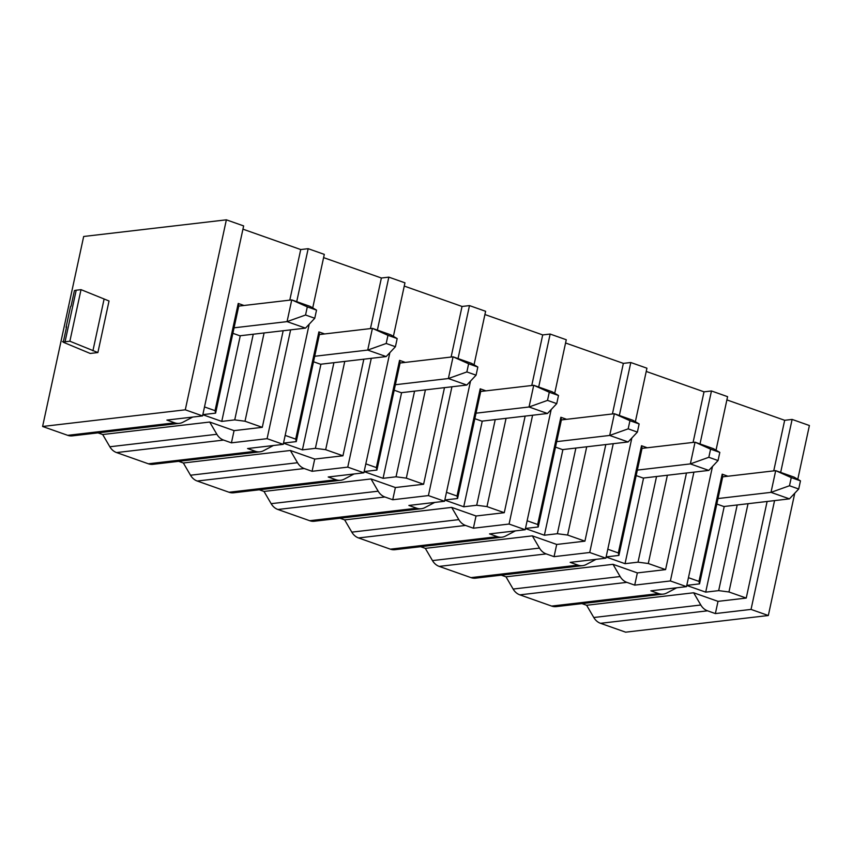<?xml version="1.0" encoding="UTF-8"?>
<svg xmlns="http://www.w3.org/2000/svg" width="852" height="852" viewBox="0 0 852 852"><rect width="100%" height="100%" fill="white"/><g stroke="black" fill="none" stroke-linecap="round" stroke-linejoin="round"><path stroke-width="1.28" d="M185.289 409.812L226.366 219.827L83.677 236.483L42.6 426.479L185.289 409.812L202.563 415.914L243.64 225.918L226.366 219.827M97.884 352.558L109.035 300.99L81.025 289.648L76.201 290.212A14.196 2.961 12.2 0 0 74.412 290.67L71.057 306.145A14.196 2.961 12.2 0 0 70.503 306.731L66.051 327.36A14.196 2.961 12.2 0 1 66.605 326.774L63.261 342.238A14.196 2.961 12.2 0 1 65.05 341.78L69.875 341.215L97.884 352.558L90.206 353.452L63.261 342.238M63.421 341.503L62.505 341.609M797.781 479.282L809.4 425.521L792.115 419.429L780.666 472.402M774.564 500.603L751.038 609.414L768.323 615.517L794.767 493.202M716.021 450.186L727.587 396.659L711.463 390.972L700.003 443.945M693.911 472.146L670.386 580.957L686.51 586.645L712.496 466.459M635.358 421.729L646.934 368.202L630.799 362.515L619.351 415.488M613.248 443.69L589.722 552.501L605.857 558.188L631.843 438.003M554.705 393.273L566.271 339.746L550.147 334.059L538.688 387.032M532.596 415.233L509.07 524.044L525.194 529.731L551.18 409.546M474.042 364.816L485.619 311.289L469.484 305.602L458.035 358.575M451.933 386.776L428.407 495.587L444.542 501.274L470.528 381.089M393.39 336.359L404.956 282.832L388.832 277.145L377.372 330.118M371.28 358.319L347.754 467.13L363.879 472.817L389.865 352.632M312.727 307.902L324.303 254.375L308.168 248.688L296.72 301.661M290.617 329.862L267.091 438.673L283.226 444.361L309.212 324.175M751.038 609.414L715.371 613.578L718.012 601.363L746.235 598.072L767.119 501.477M773.733 470.879L784.671 420.292L792.115 419.429M688.448 577.688L698.991 581.405L699.545 583.876L686.787 585.367M686.765 585.462L705.701 592.14L718.673 590.628L728.95 591.97L746.235 598.072M581.927 603.61L586.634 605.271L693.645 592.768L718.012 601.363M722.688 476.843L727.938 476.225L722.177 474.191L698.991 581.405M726.884 399.907L784.671 420.292M748.035 503.702L728.95 591.97M722.177 474.191L722.73 476.673L699.545 583.876M789.442 498.867L771.007 492.36L775.703 470.645L794.139 477.152L800.465 480.858L798.707 489.005L789.442 498.867L723.838 506.525L716.809 504.043M718.002 498.548L771.007 492.36L789.495 485.747L791.252 477.61L775.703 470.645L727.938 476.225M798.707 489.005L789.495 485.747M705.701 592.14L724.221 506.482M718.673 590.628L737.193 504.97M791.252 477.61L800.465 480.858M686.51 586.645L650.843 590.819L658.681 593.578L551.67 606.081L519.858 594.856A14.196 11.853 -96.7 0 1 513.128 589.052L620.139 576.548L612.993 564.312L637.349 572.906L665.582 569.615L686.467 473.02M711.463 390.972L704.018 391.835L646.231 371.451M630.799 362.515L623.355 363.378L565.568 342.994M550.147 334.059L542.703 334.921L484.916 314.537M469.484 305.602L462.04 306.464L404.253 286.08M388.832 277.145L381.387 278.008L323.6 257.623M308.168 248.688L300.724 249.551L242.948 229.167M202.563 415.914L166.896 420.079L174.735 422.837L67.723 435.34L42.6 426.479M234.055 327.818L287.06 321.619L291.757 299.904L310.192 306.411L316.529 310.117L314.761 318.265L305.495 328.127L287.06 321.619L305.548 315.016L307.306 306.869L291.757 299.904L243.991 305.485L238.23 303.45L215.045 410.664L215.599 413.145L202.84 414.636M204.501 406.947L215.045 410.664M97.98 432.869L102.687 434.531L209.698 422.038L234.066 430.633L262.288 427.331L283.173 330.736M289.786 300.138L300.724 249.551M262.288 427.331L245.003 421.229L264.088 332.962M307.306 306.869L316.529 310.117M314.761 318.265L305.548 315.016M243.991 305.485L238.752 306.102M305.495 328.127L239.891 335.784L232.862 333.313M238.23 303.45L238.784 305.932L215.599 413.145M202.819 414.722L221.754 421.41L234.726 419.887L245.003 421.229M234.726 419.887L253.257 334.229M221.754 421.41L240.275 335.741M267.091 438.673L231.424 442.838L234.066 430.633M586.634 605.271L593.791 617.508L700.802 605.005A14.196 11.853 -96.7 0 0 707.533 610.82L715.371 613.578M707.533 610.82L600.522 623.313L625.634 632.173L768.323 615.517M620.139 576.548A14.196 11.853 -96.7 0 0 626.87 582.363L634.708 585.122L637.349 572.906M670.386 580.957L634.708 585.122M420.611 546.696L425.318 548.358L432.475 560.595L539.486 548.092A14.196 11.853 -96.7 0 0 546.217 553.907L554.056 556.665L556.697 544.449L584.919 541.158L605.804 444.563M589.722 552.501L554.056 556.665M605.857 558.188L570.18 562.363L578.018 565.121L471.007 577.624L439.206 566.399A14.196 11.853 -96.7 0 1 432.475 560.595M339.948 518.24L344.666 519.901L351.812 532.138L458.823 519.635A14.196 11.853 -96.7 0 0 465.554 525.45L473.392 528.208L476.034 515.992L504.267 512.702L525.151 416.106M509.07 524.044L473.392 528.208M525.194 529.731L489.527 533.906L497.366 536.664L390.354 549.167L358.543 537.942A14.196 11.853 -96.7 0 1 351.812 532.138M259.296 489.783L264.003 491.444L271.16 503.681L378.171 491.189A14.196 11.853 -96.7 0 0 384.902 496.993L392.74 499.751L395.381 487.536L423.604 484.245L444.488 387.649M428.407 495.587L392.74 499.751M444.542 501.274L408.864 505.449L416.703 508.207L309.691 520.71L277.89 509.485A14.196 11.853 -96.7 0 1 271.16 503.681M178.632 461.326L183.35 462.987L190.497 475.224L297.518 462.732A14.196 11.853 -96.7 0 0 304.249 468.536L312.077 471.294L314.718 459.079L342.951 455.788L363.836 359.193M347.754 467.13L312.077 471.294M363.879 472.817L328.212 476.992L336.05 479.751L229.039 492.254L197.227 481.029A14.196 11.853 -96.7 0 1 190.497 475.224M102.687 434.531L109.844 446.767L216.855 434.275A14.196 11.853 -96.7 0 0 223.586 440.079L231.424 442.838M283.226 444.361L247.559 448.535L255.387 451.294L148.376 463.797L116.575 452.572A14.196 11.853 -96.7 0 1 109.844 446.767M658.681 593.578A14.196 11.853 -96.7 0 0 663.261 594.11A14.196 11.853 -96.7 0 0 666.786 593.013L676.701 587.795M700.802 605.005L693.645 592.768M663.261 594.11L556.249 606.613A14.196 11.853 -96.7 0 1 551.67 606.081M192.754 417.054L182.839 422.272A14.196 11.853 -96.7 0 1 179.314 423.369L72.303 435.873A14.196 11.853 -96.7 0 1 67.723 435.34M273.417 445.511L263.502 450.729A14.196 11.853 -96.7 0 1 259.966 451.826L152.955 464.329A14.196 11.853 -96.7 0 1 148.376 463.797M354.07 473.968L344.155 479.186A14.196 11.853 -96.7 0 1 340.63 480.283L233.618 492.786A14.196 11.853 -96.7 0 1 229.039 492.254M434.733 502.424L424.818 507.643A14.196 11.853 -96.7 0 1 421.282 508.74L314.271 521.243A14.196 11.853 -96.7 0 1 309.691 520.71M515.385 530.881L505.47 536.1A14.196 11.853 -96.7 0 1 501.945 537.197L394.934 549.7A14.196 11.853 -96.7 0 1 390.354 549.167M596.049 559.338L586.133 564.557A14.196 11.853 -96.7 0 1 582.598 565.653L475.586 578.157A14.196 11.853 -96.7 0 1 471.007 577.624M501.264 575.153L505.981 576.815L513.128 589.052M600.522 623.313A14.196 11.853 -96.7 0 1 593.791 617.508M179.314 423.369A14.196 11.853 -96.7 0 1 174.735 422.837M216.855 434.275L209.698 422.038M259.966 451.826A14.196 11.853 -96.7 0 1 255.387 451.294M297.518 462.732L290.362 450.484L314.718 459.079M314.707 356.264L367.723 350.076L372.409 328.361L390.855 334.868L397.181 338.574L395.424 346.721L386.158 356.583L367.723 350.076L386.201 343.473L387.958 335.326L372.409 328.361L324.644 333.941L318.882 331.907L295.708 439.121L296.262 441.602L283.503 443.093M285.164 435.404L295.708 439.121M370.45 328.595L381.387 278.008M342.951 455.788L325.666 449.686L344.751 361.418M387.958 335.326L397.181 338.574M395.424 346.721L386.201 343.473M324.644 333.941L319.404 334.559M386.158 356.583L320.554 364.241L313.525 361.759M318.882 331.907L319.436 334.389L296.262 441.602M283.482 443.178L302.417 449.867L315.389 448.344L325.666 449.686M315.389 448.344L333.909 362.686M183.35 462.987L290.362 450.484M302.417 449.867L320.938 364.198M340.63 480.283A14.196 11.853 -96.7 0 1 336.05 479.751M378.171 491.189L371.014 478.941L395.381 487.536M395.371 384.721L448.376 378.533L453.072 356.818L471.507 363.325L477.834 367.031L476.076 375.178L466.811 385.04L448.376 378.533L466.864 371.93L468.621 363.783L453.072 356.818L405.307 362.398L399.545 360.364L376.36 467.578L376.914 470.059L364.155 471.55M365.817 463.861L376.36 467.578M451.102 357.052L462.04 306.464M423.604 484.245L406.319 478.142L425.404 389.875M468.621 363.783L477.834 367.031M476.076 375.178L466.864 371.93M405.307 362.398L400.067 363.016M466.811 385.04L401.207 392.697L394.178 390.216M399.545 360.364L400.099 362.845L376.914 470.059M364.134 471.635L383.07 478.323L396.042 476.8L406.319 478.142M396.042 476.8L414.562 391.143M264.003 491.444L371.014 478.941M383.07 478.323L401.59 392.655M421.282 508.74A14.196 11.853 -96.7 0 1 416.703 508.207M458.823 519.635L451.677 507.398L476.034 515.992M476.023 413.177L529.039 406.99L533.725 385.274L552.16 391.782L558.497 395.488L556.739 403.635L547.474 413.497L529.039 406.99L547.516 400.387L549.274 392.239L533.725 385.274L485.959 390.855L480.198 388.821L457.023 496.034L457.577 498.516L444.819 499.996M446.48 492.318L457.023 496.034M531.765 385.509L542.703 334.921M504.267 512.702L486.982 506.599L506.067 418.332M549.274 392.239L558.497 395.488M556.739 403.635L547.516 400.387M485.959 390.855L480.72 391.473M547.474 413.497L481.87 421.154L474.841 418.673M480.198 388.821L480.752 391.302L457.577 498.516M444.797 500.092L463.733 506.78L476.705 505.257L486.982 506.599M476.705 505.257L495.225 419.599M344.666 519.901L451.677 507.398M463.733 506.78L482.253 421.112M501.945 537.197A14.196 11.853 -96.7 0 1 497.366 536.664M539.486 548.092L532.33 535.855L556.697 544.449M556.686 441.634L609.691 435.447L614.388 413.731L632.823 420.238L639.149 423.945L637.392 432.092L628.126 441.954L609.691 435.447L628.18 428.844L629.937 420.696L614.388 413.731L566.623 419.312L560.861 417.278L537.676 524.491L538.23 526.973L525.471 528.453M527.132 520.774L537.676 524.491M612.418 413.965L623.355 363.378M584.919 541.158L567.634 535.056L586.719 446.789M629.937 420.696L639.149 423.945M637.392 432.092L628.18 428.844M566.623 419.312L561.372 419.93M628.126 441.954L562.522 449.611L555.493 447.13M560.861 417.278L561.415 419.759L538.23 526.973M525.45 528.549L544.385 535.226L557.357 533.714L567.634 535.056M557.357 533.714L575.877 448.056M425.318 548.358L532.33 535.855M544.385 535.226L562.906 449.568M582.598 565.653A14.196 11.853 -96.7 0 1 578.018 565.121M637.339 470.091L690.354 463.903L695.04 442.188L713.475 448.695L719.812 452.401L718.055 460.549L708.789 470.41L690.354 463.903L708.832 457.29L710.589 449.153L695.04 442.188L647.275 447.769L641.513 445.734L618.339 552.948L618.893 555.429L606.134 556.91M607.796 549.231L618.339 552.948M693.081 442.422L704.018 391.835M665.582 569.615L648.297 563.513L667.382 475.246M710.589 449.153L719.812 452.401M718.055 460.549L708.832 457.29M647.275 447.769L642.035 448.386M708.789 470.41L643.185 478.068L636.156 475.586M641.513 445.734L642.067 448.216L618.893 555.429M606.113 557.006L625.038 563.683L638.02 562.171L648.297 563.513M638.02 562.171L656.541 476.513M505.981 576.815L612.993 564.312M625.038 563.683L643.569 478.025M81.025 289.648L69.875 341.215M104.061 299.233L92.911 350.8M626.87 582.363L519.858 594.856M546.217 553.907L439.206 566.399M465.554 525.45L358.543 537.942M384.902 496.993L277.89 509.485M304.249 468.536L197.227 481.029M223.586 440.079L116.575 452.572M70.503 306.731L66.051 327.36M76.201 290.212L65.05 341.78"/></g></svg>
